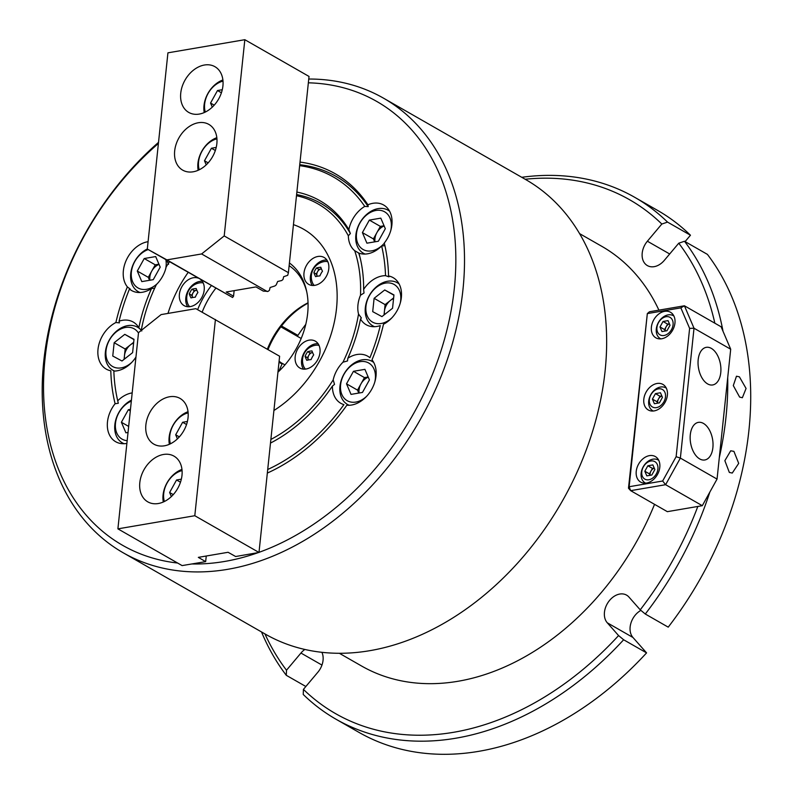 <?xml version="1.0" encoding="UTF-8"?>
<svg xmlns="http://www.w3.org/2000/svg" width="794" height="794" viewBox="0 0 794 794"><rect width="100%" height="100%" fill="white"/><g stroke="black" fill="none" stroke-linecap="round" stroke-linejoin="round"><path stroke-width="1.19" d="M321.907 652.331A17.051 12.476 119.8 0 1 323.059 660.29A17.051 12.476 119.8 0 1 317.878 672.2L303.427 689.381A296.033 216.564 -60.2 0 0 453.662 732.286A296.033 216.564 -60.2 0 0 618.576 635.567L623.637 639.766A300.678 219.958 119.8 0 1 455.964 738.192A300.678 219.958 119.8 0 1 336.021 719.235A300.678 219.958 119.8 0 1 303.229 694.462L303.427 689.381M739.393 376.832L746.072 388.464L742.36 397.734L739.621 397.089L733.299 385.586L736.475 376.217L739.393 376.832M733.914 451.359L738.698 463.368L732.276 473.045L729.339 472.44L724.862 460.679L730.708 450.793L733.914 451.359M623.637 639.766L646.574 652.886A300.678 219.958 119.8 0 1 478.891 751.313A300.678 219.958 119.8 0 1 358.948 732.366L336.021 719.235M709.816 492.141A300.678 219.958 119.8 0 1 645.294 614.02L668.22 627.151A300.678 219.958 119.8 0 0 707.404 254.378L684.478 241.257A300.678 219.958 119.8 0 1 723.026 331.287M727.711 377.626A300.678 219.958 119.8 0 1 719.304 457.632M645.294 614.02L640.232 609.832A296.033 216.564 -60.2 0 0 697.827 506.453M714.848 323.198A296.033 216.564 -60.2 0 0 678.761 243.192L684.478 241.257M521.757 177.3A300.678 219.958 119.8 0 1 634.743 197.329A300.678 219.958 119.8 0 1 667.536 222.102L690.462 235.223A300.678 219.958 119.8 0 0 657.67 210.45L634.743 197.329M667.536 222.102L661.829 224.037A296.033 216.564 -60.2 0 0 525.171 179.255M646.574 652.886L632.957 637.483A17.051 12.476 119.8 0 1 640.897 610.378M685.093 241.604L690.462 235.223M618.576 635.567L607.271 622.794A17.051 12.476 119.8 0 1 608.383 601.971A17.051 12.476 119.8 0 1 626.575 595.123A17.051 12.476 119.8 0 1 628.927 597.048L640.232 609.832M678.761 243.192L664.31 260.372A17.051 12.476 119.8 0 1 647.378 265.593A17.051 12.476 119.8 0 1 647.378 241.217L661.829 224.037M264.948 633.91A296.033 216.564 -60.2 0 0 286.495 670.225L300.946 653.045A17.051 12.476 119.8 0 1 304.817 649.462M305.849 686.502L286.297 675.317A300.678 219.958 119.8 0 1 261.524 631.955M286.495 670.225L286.297 675.317M339.366 653.293L361.607 666.027A241.783 176.873 -60.2 0 0 458.059 681.262A241.783 176.873 -60.2 0 0 654.544 504.329M658.911 310.136A241.783 176.873 -60.2 0 0 601.822 246.339L579.57 233.615M699.722 458.932A19.076 11.136 80.3 0 0 704.556 460.014A19.076 11.136 80.3 0 0 713.022 443.737A19.076 11.136 80.3 0 0 703.454 423.42A19.076 11.136 80.3 0 0 698.134 422.418A19.076 11.136 80.3 0 0 690.175 439.032A19.076 11.136 80.3 0 0 699.722 458.932M707.613 383.909A19.076 11.136 80.3 0 0 712.436 384.991A19.076 11.136 80.3 0 0 720.902 368.704A19.076 11.136 80.3 0 0 711.345 348.387A19.076 11.136 80.3 0 0 706.025 347.385A19.076 11.136 80.3 0 0 698.065 364.009A19.076 11.136 80.3 0 0 707.613 383.909M649.452 455.627A14.729 10.769 -60.2 0 0 637.046 467.606A14.729 10.769 -60.2 0 0 640.698 482.117A14.729 10.769 -60.2 0 0 646.574 483.04A14.729 10.769 -60.2 0 0 658.98 471.07A14.729 10.769 -60.2 0 0 655.328 456.56A14.729 10.769 -60.2 0 0 649.452 455.627M657.035 383.482A14.729 10.769 -60.2 0 0 644.629 395.462A14.729 10.769 -60.2 0 0 648.281 409.972A14.729 10.769 -60.2 0 0 654.157 410.905A14.729 10.769 -60.2 0 0 666.563 398.925A14.729 10.769 -60.2 0 0 662.911 384.415A14.729 10.769 -60.2 0 0 657.035 383.482M664.618 311.347A14.729 10.769 -60.2 0 0 652.211 323.317A14.729 10.769 -60.2 0 0 655.864 337.827A14.729 10.769 -60.2 0 0 661.73 338.76A14.729 10.769 -60.2 0 0 674.136 326.781A14.729 10.769 -60.2 0 0 670.493 312.27A14.729 10.769 -60.2 0 0 664.618 311.347M628.481 488.201L647.328 313.59L629.136 486.732L662.653 481.005L676.131 456.689L689.619 328.379L680.855 307.864L647.328 313.59L649.462 311.754L684.418 305.789L721.101 326.781L730.698 349.231L717.051 479.09L702.303 505.689L667.347 511.664L630.664 490.662L629.136 486.732L628.481 488.201L630.664 490.662L665.62 484.697L702.303 505.689M680.855 307.864L684.418 305.789L694.016 328.23L680.369 458.088L717.051 479.09M676.131 456.689L680.369 458.088L665.62 484.697L662.653 481.005M689.619 328.379L694.016 328.23L730.698 349.231M669.431 323.863A5.429 3.97 -60.2 0 0 666.097 326.84A5.429 3.97 -60.2 0 0 665.253 329.47A5.429 3.97 -60.2 0 0 665.303 331.009M673.074 324.726A10.074 7.374 -60.2 0 0 665.997 316.727A10.074 7.374 -60.2 0 0 656.946 327.475A10.074 7.374 -60.2 0 0 664.022 335.485A10.074 7.374 -60.2 0 0 673.074 324.726M660.856 338.869A13.17 9.637 119.8 0 1 660.3 338.581A13.17 9.637 119.8 0 1 656.301 328.954A13.17 9.637 119.8 0 1 662.782 317.362A13.17 9.637 119.8 0 1 673.391 315.714A13.17 9.637 119.8 0 1 673.917 316.052M669.402 323.803L667.615 324.101L664.578 329.579L665.203 331.029M659.993 326.959L661.968 331.584L666.98 330.721L670.017 325.242L668.042 320.627L663.03 321.481L659.993 326.959L664.578 329.579M667.615 324.101L663.03 321.481M661.849 395.998A5.429 3.97 -60.2 0 0 658.514 398.985A5.429 3.97 -60.2 0 0 657.67 401.605A5.429 3.97 -60.2 0 0 657.72 403.154M649.363 399.62A10.074 7.374 -60.2 0 0 656.44 407.62A10.074 7.374 -60.2 0 0 665.491 396.871A10.074 7.374 -60.2 0 0 658.415 388.862A10.074 7.374 -60.2 0 0 649.363 399.62M653.273 411.014A13.17 9.637 119.8 0 1 652.718 410.726A13.17 9.637 119.8 0 1 648.718 401.089A13.17 9.637 119.8 0 1 655.199 389.497A13.17 9.637 119.8 0 1 665.809 387.859A13.17 9.637 119.8 0 1 666.335 388.197M661.819 395.938L660.032 396.246L656.995 401.724L657.621 403.173M662.434 397.387L660.459 392.762L655.447 393.626L652.41 399.104L654.385 403.719L659.397 402.866L662.434 397.387M656.995 401.724L652.41 399.104M660.032 396.246L655.447 393.626M654.266 468.142A5.429 3.97 -60.2 0 0 650.931 471.13A5.429 3.97 -60.2 0 0 650.087 473.75A5.429 3.97 -60.2 0 0 650.137 475.298M641.78 471.765A10.074 7.374 -60.2 0 0 648.857 479.765A10.074 7.374 -60.2 0 0 657.908 469.006A10.074 7.374 -60.2 0 0 650.832 461.006A10.074 7.374 -60.2 0 0 641.78 471.765M645.691 483.159A13.17 9.637 119.8 0 1 645.135 482.871A13.17 9.637 119.8 0 1 641.135 473.234A13.17 9.637 119.8 0 1 647.616 461.642A13.17 9.637 119.8 0 1 658.226 460.004A13.17 9.637 119.8 0 1 658.752 460.331M654.236 468.083L652.45 468.391L649.423 473.869L650.038 475.308M654.861 469.532L652.876 464.907L647.864 465.76L644.827 471.239L646.812 475.864L651.824 475.011L654.861 469.532M649.423 473.869L644.827 471.239M652.45 468.391L647.864 465.76M281.513 326.006L297.929 335.396L297.611 335.822L280.957 326.731M123.239 552.813L265.394 634.168A261.931 191.612 -60.2 0 0 476.291 601.534A261.931 191.612 -60.2 0 0 605.097 371.056A261.931 191.612 -60.2 0 0 525.618 179.513L383.472 98.148A261.931 191.612 119.8 0 1 462.952 289.701A261.931 191.612 119.8 0 1 334.145 520.179A261.931 191.612 119.8 0 1 123.239 552.813A261.931 191.612 119.8 0 1 43.759 361.26A261.931 191.612 119.8 0 1 158.522 142.354M259.003 552.336A255.728 187.076 -60.2 0 0 454.317 288.44A255.728 187.076 -60.2 0 0 308.35 82.814M158.413 143.446A255.728 187.076 -60.2 0 0 45.059 358.312A255.728 187.076 -60.2 0 0 177.618 563.035M308.757 79.033A261.931 191.612 119.8 0 1 383.472 98.148M267.34 473.075A172.348 126.077 -60.2 0 0 346.859 405.208A27.125 19.84 -60.2 0 0 376.009 376.058A27.125 19.84 -60.2 0 0 371.999 359.851A172.348 126.077 -60.2 0 0 383.492 324.24A27.125 19.84 -60.2 0 0 401.367 297.482A27.125 19.84 -60.2 0 0 393.139 277.652A27.125 19.84 -60.2 0 0 388.564 275.965A172.348 126.077 -60.2 0 0 384.683 244.76A172.348 126.077 -60.2 0 0 384.276 243.043A27.125 19.84 -60.2 0 0 391.899 224.851A27.125 19.84 -60.2 0 0 383.671 205.021A27.125 19.84 -60.2 0 0 367.92 204.783A172.348 126.077 -60.2 0 0 300.023 162.085M360.526 318.99A27.125 19.84 -60.2 0 0 366.183 324.726A27.125 19.84 -60.2 0 0 380.276 325.6A168.626 123.358 -60.2 0 1 369.915 357.727A27.125 19.84 -60.2 0 0 367.771 356.228A27.125 19.84 -60.2 0 0 347.851 358.233A141.352 103.409 -60.2 0 0 360.526 318.99L361.389 317.977L358.531 314.037A27.125 19.84 -60.2 0 1 357.955 304.896A27.125 19.84 -60.2 0 1 360.506 295.219A137.63 100.679 -60.2 0 0 354.71 250.706L358.908 253.117A27.125 19.84 -60.2 0 0 381.656 245.981L384.892 245.674L384.276 243.043M132.191 392.891A27.125 19.84 -60.2 0 0 117.72 400.781A168.626 123.358 -60.2 0 1 117.611 400.305A168.626 123.358 -60.2 0 1 113.85 371.086A27.125 19.84 -60.2 0 0 135.744 357.369L135.933 357.3M148.081 241.684A27.125 19.84 -60.2 0 0 123.368 270.694A27.125 19.84 -60.2 0 0 127.377 286.902A172.348 126.077 -60.2 0 0 115.884 322.523A27.125 19.84 -60.2 0 0 98.009 349.281A27.125 19.84 -60.2 0 0 106.247 369.111A27.125 19.84 -60.2 0 0 110.813 370.798A172.348 126.077 -60.2 0 0 115.1 403.719A27.125 19.84 -60.2 0 0 107.478 421.912A27.125 19.84 -60.2 0 0 115.706 441.742A27.125 19.84 -60.2 0 0 126.881 443.389M141.243 330.463A137.63 100.679 -60.2 0 1 156.388 284.57A27.125 19.84 -60.2 0 0 166.184 266.893A137.63 100.679 -60.2 0 1 169.519 261.762M127.377 286.902L130.295 289.135L129.462 289.036A27.125 19.84 -60.2 0 0 131.606 290.535A27.125 19.84 -60.2 0 0 151.525 288.53L154.691 288.162M270.873 439.449A137.63 100.679 -60.2 0 0 333.192 379.869L334.522 384.385L332.438 386.043A27.125 19.84 -60.2 0 0 340.825 403.312A27.125 19.84 -60.2 0 0 343.911 404.632A168.626 123.358 -60.2 0 1 267.717 469.492M358.441 253.088L358.828 253.306A139.486 102.039 -60.2 0 1 360.625 259.876M367.92 204.783L368.208 206.629L364.744 206.4A27.125 19.84 -60.2 0 0 348.874 229.655L350.382 233.535L348.338 235.798A27.125 19.84 -60.2 0 0 354.71 250.706M273.91 410.508A108.49 79.37 -60.2 0 0 336.507 308.558A108.49 79.37 -60.2 0 0 303.586 229.218A108.49 79.37 -60.2 0 0 293.443 224.642A108.49 79.37 119.8 0 1 303.586 229.218A108.49 79.37 119.8 0 1 336.507 308.558A108.49 79.37 119.8 0 1 273.91 410.508M279.081 361.28L282.247 363.523L282.069 363.989L278.982 362.233M388.564 275.965L388.951 276.838L385.527 275.667A168.626 123.358 -60.2 0 0 381.656 245.981M385.527 275.667A27.125 19.84 -60.2 0 0 363.632 289.393A141.352 103.409 -60.2 0 0 360.407 258.904A141.352 103.409 -60.2 0 0 358.908 253.117M364.744 206.4A168.626 123.358 -60.2 0 0 299.646 165.658M348.874 229.655A141.352 103.409 -60.2 0 0 296.867 192.069M129.462 289.036A168.626 123.358 -60.2 0 0 119.1 321.163L119.418 322.86L115.884 322.523M151.525 288.53A141.352 103.409 -60.2 0 0 138.861 327.773A27.125 19.84 -60.2 0 0 133.194 322.027A27.125 19.84 -60.2 0 0 119.1 321.163M135.744 357.369A141.352 103.409 -60.2 0 0 135.744 359.126M270.486 443.082A141.352 103.409 -60.2 0 0 332.438 386.043M192.029 563.968A255.728 187.076 -60.2 0 0 257.961 552.713M278.932 371.245A151.892 111.11 119.8 0 1 282.069 363.989M297.929 335.396A151.892 111.11 119.8 0 1 305.779 324.359M188.138 272.421A108.49 79.37 -60.2 0 0 167.991 313.422A108.49 79.37 119.8 0 1 188.138 272.421M347.851 358.233L347.514 360.952L342.988 362.193A137.63 100.679 -60.2 0 0 358.531 314.037M348.338 235.798A137.63 100.679 -60.2 0 0 296.49 195.711M342.988 362.193A27.125 19.84 -60.2 0 0 333.192 379.869M117.72 400.781L118.296 403.273L115.1 403.719M168.576 264.313L166.939 260.72M141.808 330.969L138.861 327.773M363.632 289.393L364.009 293.036L360.506 295.219M350.382 233.535A139.486 102.039 -60.2 0 0 296.609 194.59M368.208 206.629A170.492 124.718 -60.2 0 0 299.745 164.715M303.983 273.017A15.503 11.334 -60.2 0 0 308.677 284.351A15.503 11.334 -60.2 0 0 321.163 282.426A15.503 11.334 -60.2 0 0 328.785 268.789A15.503 11.334 -60.2 0 0 324.081 257.454A15.503 11.334 -60.2 0 0 311.605 259.38A15.503 11.334 -60.2 0 0 303.983 273.017M326.87 260.025A15.503 11.334 -60.2 0 0 310.394 276.699A15.503 11.334 -60.2 0 0 312.31 285.453M295.179 356.704A15.503 11.334 -60.2 0 0 299.884 368.039A15.503 11.334 -60.2 0 0 312.37 366.103A15.503 11.334 -60.2 0 0 319.992 352.467A15.503 11.334 -60.2 0 0 315.287 341.132A15.503 11.334 -60.2 0 0 302.802 343.068A15.503 11.334 -60.2 0 0 295.179 356.704M318.076 343.713A15.503 11.334 -60.2 0 0 301.601 360.377A15.503 11.334 -60.2 0 0 303.516 369.141M197.944 278.039A15.503 11.334 -60.2 0 0 179.394 294.286A15.503 11.334 -60.2 0 0 184.089 305.621A15.503 11.334 -60.2 0 0 196.575 303.695A15.503 11.334 -60.2 0 0 204.197 290.058A15.503 11.334 -60.2 0 0 200.862 279.706M202.281 281.294A15.503 11.334 -60.2 0 0 185.806 297.968A15.503 11.334 -60.2 0 0 187.721 306.722M289.423 262.963A72.433 52.99 119.8 0 1 306.424 290.336A72.433 52.99 119.8 0 1 307.645 313.481A72.433 52.99 119.8 0 1 277.94 372.188M197.637 309.65A72.433 52.99 119.8 0 1 211.313 285.681M268.025 349.608A71.539 52.335 119.8 0 1 308.042 303.129M267.35 349.221A69.743 51.024 119.8 0 1 308.032 302.782M306.732 291.765A69.743 51.024 -60.2 0 0 289.135 265.682M215.839 288.202A69.743 51.024 -60.2 0 0 202.152 312.151M197.905 292.48A14.788 10.074 118.3 0 0 196.455 294.743A14.788 10.074 118.3 0 0 195.304 297.174A14.788 5.201 -174 0 0 191.007 297.909A14.788 4.873 -128.2 0 1 189.309 293.949A14.788 10.074 -61.7 0 1 190.471 291.517A14.788 10.074 -61.7 0 1 191.91 289.254A14.788 5.201 6 0 1 196.207 288.52A14.788 4.873 51.8 0 0 197.905 292.48M189.647 306.692A13.945 10.203 119.8 0 1 187.692 303.556A15.503 15.503 0 0 1 199.532 282.872A13.945 10.203 119.8 0 1 203.224 282.972M196.813 290.177L196.426 290.237A4.645 3.404 -60.2 0 0 192.982 292.956A4.645 3.404 -60.2 0 0 192.525 297.284A4.645 3.404 -60.2 0 0 192.634 297.522L191.682 295.299L189.309 293.949M196.823 290.197A4.645 3.404 -60.2 0 0 196.426 290.237L194.282 290.604L191.682 295.299M194.282 290.604L191.91 289.254M317.114 276.014A4.645 3.404 -60.2 0 0 317.223 276.252L317.114 276.014A4.645 3.404 -60.2 0 1 317.57 271.677L316.27 274.029L317.114 276.014M318.87 269.335L321.401 268.898A4.645 3.404 -60.2 0 0 321.014 268.968A4.645 3.404 -60.2 0 0 319.099 269.861A4.645 3.404 -60.2 0 0 317.57 271.677L318.87 269.335L316.498 267.975A14.788 5.201 6 0 1 320.796 267.25A14.788 4.873 51.8 0 0 321.501 269.146A14.788 4.873 51.8 0 0 322.493 271.211A14.788 10.074 118.3 0 0 319.893 275.905A14.788 5.201 -174 0 0 315.595 276.64A14.788 4.873 -128.2 0 1 314.603 274.575A14.788 4.873 -128.2 0 1 313.898 272.679A14.788 10.074 -61.7 0 1 316.498 267.975M314.235 285.423A13.945 10.203 119.8 0 1 312.449 282.724A13.945 10.203 119.8 0 1 312.28 282.287A15.503 15.503 0 0 1 324.121 261.603A13.945 10.203 119.8 0 1 327.813 261.702M316.27 274.029L313.898 272.679M313.699 354.888A14.788 10.074 118.3 0 0 312.25 357.161A14.788 10.074 118.3 0 0 311.089 359.593A14.788 5.201 -174 0 0 306.792 360.317A14.788 4.873 -128.2 0 1 305.104 356.357A14.788 10.074 -61.7 0 1 306.256 353.926A14.788 10.074 -61.7 0 1 307.705 351.663A14.788 5.201 6 0 1 312.002 350.928A14.788 4.873 51.8 0 0 313.699 354.888M305.442 369.101A13.945 10.203 119.8 0 1 303.487 365.974A15.503 15.503 0 0 1 315.327 345.281A13.945 10.203 119.8 0 1 319.019 345.38M307.467 357.717L310.077 353.022L312.221 352.655A4.645 3.404 -60.2 0 1 312.608 352.605L312.221 352.655A4.645 3.404 -60.2 0 0 308.767 355.365A4.645 3.404 -60.2 0 0 308.32 359.692A4.645 3.404 -60.2 0 0 308.429 359.94L307.467 357.717L305.104 356.357M310.077 353.022L307.705 351.663M216.851 143.664A26.351 19.274 -60.2 0 0 208.852 124.4A26.351 19.274 -60.2 0 0 187.642 127.675A26.351 19.274 -60.2 0 0 174.68 150.86A26.351 19.274 -60.2 0 0 182.68 170.134A26.351 19.274 -60.2 0 0 203.889 166.849A26.351 19.274 -60.2 0 0 216.851 143.664M222.916 85.951A26.351 19.274 -60.2 0 0 214.916 66.686A26.351 19.274 -60.2 0 0 193.706 69.961A26.351 19.274 -60.2 0 0 180.744 93.146A26.351 19.274 -60.2 0 0 188.744 112.42A26.351 19.274 -60.2 0 0 209.953 109.135A26.351 19.274 -60.2 0 0 222.916 85.951M288.401 272.67L309.025 76.442L244.83 39.7L224.206 235.927L288.401 272.67L287.716 275.31L283.676 276.689L282.972 279.508L281.672 280.55L277.672 281.473L276.193 284.917L274.893 285.959L270.109 287.507L269.414 290.326L268.114 291.368L263.32 291.12L255.986 286.922L226.221 292.003L233.555 296.202L234.141 290.654M224.206 235.927L201.607 253.951L166.879 259.886L232.573 297.482L147.307 249.058L167.931 52.831L244.83 39.7M166.879 259.886L147.307 249.058M201.607 253.951L267.3 291.557M233.555 296.202L232.573 297.482M145.878 424.889A26.351 19.274 -60.2 0 0 153.877 444.154A26.351 19.274 -60.2 0 0 175.087 440.868A26.351 19.274 -60.2 0 0 188.049 417.684A26.351 19.274 -60.2 0 0 180.049 398.419A26.351 19.274 -60.2 0 0 158.84 401.704A26.351 19.274 -60.2 0 0 145.878 424.889M139.813 482.603A26.351 19.274 -60.2 0 0 147.813 501.868A26.351 19.274 -60.2 0 0 169.023 498.582A26.351 19.274 -60.2 0 0 181.985 475.398A26.351 19.274 -60.2 0 0 173.985 456.133A26.351 19.274 -60.2 0 0 152.776 459.418A26.351 19.274 -60.2 0 0 139.813 482.603M258.993 552.465L235.649 556.525L228.086 552.287L198.331 557.368L205.626 561.646L182.104 565.596L117.899 528.854L138.523 332.626L161.122 314.593L195.85 308.668L279.617 356.238L258.993 552.465L194.798 515.723L215.422 319.496M117.899 528.854L194.798 515.723M205.666 561.566L206.251 556.018M223.005 81.127A21.696 15.87 -60.2 0 0 204.644 104.064A21.696 15.87 -60.2 0 0 205.299 112.073M204.227 112.569A24.803 18.143 119.8 0 1 203.998 105.533A24.803 18.143 119.8 0 1 222.896 79.966M222.28 89.712L217.496 90.536L210.549 103.051L212.296 107.13M214.221 105.155L210.549 103.051M221.417 92.779L217.496 90.536M216.941 138.841A21.696 15.87 -60.2 0 0 198.579 161.778A21.696 15.87 -60.2 0 0 199.234 169.787M198.163 170.283A24.803 18.143 119.8 0 1 197.934 163.246A24.803 18.143 119.8 0 1 216.831 137.67M216.216 147.426L211.422 148.25L204.485 160.765L206.232 164.844M208.157 162.869L204.485 160.765M215.343 150.493L211.422 148.25M188.138 412.87A21.696 15.87 -60.2 0 0 169.777 435.797A21.696 15.87 -60.2 0 0 170.432 443.806M169.36 444.303A24.803 18.143 119.8 0 1 169.132 437.276A24.803 18.143 119.8 0 1 188.029 411.699M187.414 421.455L182.63 422.269L175.682 434.794L177.429 438.874M179.355 436.889L175.682 434.794M186.54 424.512L182.63 422.269M182.074 470.584A21.696 15.87 -60.2 0 0 163.713 493.511A21.696 15.87 -60.2 0 0 164.368 501.52M163.296 502.016A24.803 18.143 119.8 0 1 163.068 494.99A24.803 18.143 119.8 0 1 181.965 469.413M181.35 479.169L176.556 479.983L169.618 492.508L171.365 496.578M173.281 494.602L169.618 492.508M180.476 482.226L176.556 479.983M148.22 249.574A21.696 15.87 -60.2 0 0 132.072 268.273A21.696 15.87 -60.2 0 0 138.225 288.073A21.696 15.87 -60.2 0 0 157.311 283.617M140.002 292.5A24.803 18.143 119.8 0 1 138.553 291.825A24.803 18.143 119.8 0 1 138.255 291.666A24.803 18.143 119.8 0 1 131.208 270.546A24.803 18.143 119.8 0 1 147.327 248.939M159.028 264.392A12.396 9.071 -60.2 0 0 151.763 271.091A12.396 9.071 -60.2 0 0 149.887 280.232M158.939 264.194L155.237 264.829L148.289 277.344L149.55 280.292M153.262 279.657L160.199 267.141L155.684 256.571L144.23 258.526L137.293 271.052L141.798 281.612L153.262 279.657M165.609 269.126A21.696 15.87 -60.2 0 0 165.837 259.658M148.289 277.344L137.293 271.052M155.237 264.829L144.23 258.526M131.328 401.159A21.696 15.87 -60.2 0 0 126.008 404.295A21.696 15.87 -60.2 0 0 115.368 426.398A21.696 15.87 -60.2 0 0 127.169 440.68M124.102 443.707A24.803 18.143 119.8 0 1 122.365 442.873A24.803 18.143 119.8 0 1 126.861 403.054A24.803 18.143 119.8 0 1 131.427 400.156M130.464 409.376L128.34 409.734L121.393 422.259L125.909 432.819L128.032 432.462M128.668 426.418L121.393 422.259M130.305 410.865L128.34 409.734M138.484 333.063A21.696 15.87 -60.2 0 0 125.512 327.475A21.696 15.87 -60.2 0 0 106.019 350.63A21.696 15.87 -60.2 0 0 121.264 367.87A21.696 15.87 -60.2 0 0 131.953 362.193M114.644 371.076A24.803 18.143 119.8 0 1 112.897 370.242A24.803 18.143 119.8 0 1 106.753 345.797A24.803 18.143 119.8 0 1 127.645 325.639A24.803 18.143 119.8 0 1 137.541 327.197A24.803 18.143 119.8 0 1 141.263 330.344M133.69 342.293L130.484 344.824A12.396 9.071 -60.2 0 0 124.469 355.662A12.396 9.071 -60.2 0 0 124.549 358.977M133.62 342.988A12.396 9.071 -60.2 0 0 130.484 344.824L125.164 349.003L124.082 359.345M132.608 352.645L134.007 339.316L124.787 334.343L114.167 342.7L112.758 356.03L121.988 361.002L132.608 352.645M125.164 349.003L114.167 342.7M133.978 339.604L124.787 334.343M393.566 298.604A12.396 9.071 -60.2 0 0 390.42 300.44A12.396 9.071 -60.2 0 0 384.415 311.288A12.396 9.071 -60.2 0 0 384.495 314.603M400.196 303.328A21.696 15.87 -60.2 0 0 385.457 283.091A21.696 15.87 -60.2 0 0 365.965 306.256A21.696 15.87 -60.2 0 0 381.209 323.486A21.696 15.87 -60.2 0 0 391.899 317.808M374.589 326.701A24.803 18.143 119.8 0 1 372.843 325.858A24.803 18.143 119.8 0 1 366.699 301.422A24.803 18.143 119.8 0 1 387.591 281.255A24.803 18.143 119.8 0 1 397.486 282.823A24.803 18.143 119.8 0 1 399.084 283.895M393.635 297.909L385.11 304.618L384.028 314.97M374.113 298.316L372.704 311.645L381.924 316.617L392.554 308.261L393.953 294.931L384.733 289.959L374.113 298.316L385.11 304.618M393.923 295.219L384.733 289.959M374.828 381.904A21.696 15.87 -60.2 0 0 368.485 362.888A21.696 15.87 -60.2 0 0 343.991 374.331A21.696 15.87 -60.2 0 0 347.454 400.841A21.696 15.87 -60.2 0 0 366.54 396.385M349.221 405.277A24.803 18.143 119.8 0 1 347.782 404.603A24.803 18.143 119.8 0 1 347.484 404.444A24.803 18.143 119.8 0 1 343.941 374.103A24.803 18.143 119.8 0 1 371.83 361.23A24.803 18.143 119.8 0 1 372.118 361.399A24.803 18.143 119.8 0 1 373.726 362.471M368.257 377.17A12.396 9.071 -60.2 0 0 360.992 383.859A12.396 9.071 -60.2 0 0 359.106 393.01M368.168 376.971L364.456 377.607L357.518 390.122L358.779 393.07M362.481 392.435L369.428 379.909L364.912 369.349L353.459 371.304L346.512 383.82L351.027 394.39L362.481 392.435M357.518 390.122L346.512 383.82M364.456 377.607L353.459 371.304M384.147 225.962A12.396 9.071 -60.2 0 0 380.961 227.809A12.396 9.071 -60.2 0 0 376.882 232.652A12.396 9.071 -60.2 0 0 374.996 241.803M390.727 230.697A21.696 15.87 -60.2 0 0 385.388 212.286A21.696 15.87 -60.2 0 0 367.017 214.648A21.696 15.87 -60.2 0 0 357.766 243.321A21.696 15.87 -60.2 0 0 380.703 246.666A21.696 15.87 -60.2 0 0 384.316 243.222M365.121 254.07A24.803 18.143 119.8 0 1 363.374 253.226A24.803 18.143 119.8 0 1 367.88 213.407A24.803 18.143 119.8 0 1 388.018 210.182A24.803 18.143 119.8 0 1 389.616 211.264M384.058 225.764L380.356 226.389L373.408 238.915L374.669 241.852M385.318 228.702L380.802 218.142L369.349 220.097L362.401 232.612L366.917 243.182L378.381 241.227L385.318 228.702M373.408 238.915L362.401 232.612M380.356 226.389L369.349 220.097M300.946 653.045L321.957 665.074M647.378 241.217L669.689 253.991M607.271 622.794L632.957 637.483M673.898 316.012L673.391 315.714M660.807 338.879L660.3 338.581M653.224 411.014L652.718 410.726M666.315 388.147L665.809 387.859M645.641 483.159L645.135 482.871M658.732 460.292L658.226 460.004M284.937 364.903L282.088 363.275M139.734 292.51L138.255 291.666M301.184 338.482L280.858 326.85M123.844 443.717L122.365 442.873M114.376 371.086L112.897 370.242M139.287 328.2L137.541 327.197M398.955 283.657L397.486 282.823M374.321 326.701L372.843 325.858M348.963 405.287L347.484 404.444M373.597 362.243L372.118 361.399M364.853 254.07L363.374 253.226M389.487 211.025L388.018 210.182"/></g></svg>
